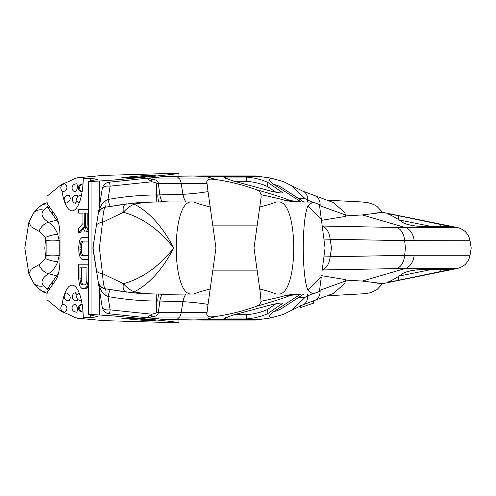 <?xml version="1.0" encoding="UTF-8"?>
<svg xmlns="http://www.w3.org/2000/svg" width="496" height="496" viewBox="0 0 496 496"><rect width="100%" height="100%" fill="white"/><g stroke="black" fill="none" stroke-linecap="round" stroke-linejoin="round"><path stroke-width="0.74" d="M345.135 280.06L362.309 281.065C383.427 283.638 387.922 284.264 375.801 282.949M323.907 256.897L330.15 256.767L331.508 248L405.412 248L404.662 240.653L470.053 240.74L471.2 248L405.412 248L404.662 255.347L414.166 255.26A16.015 11.123 90 0 1 405.399 268.448L457.424 268.448L382.546 283.681L376.91 289.676L370.71 292.646L365.713 293.651L327.038 295.802M321.47 275.652L345.762 279.645L344.788 283.538L333.083 293.57L314.631 300.409A12.636 9.864 -118.5 0 0 320.081 290.172L319.573 290.29M314.631 300.409L302.789 304.854A10.893 8.494 -118 0 0 307.514 296.025L305.158 297.271L292.082 310.031L283.6 314.334L270.866 317.93L255.465 320.069L202.287 320.069A16.015 14.272 -90 0 0 205.983 319.523L190.638 320.069L166.737 319.443M313.41 300.867L313.41 303.18L300.669 307.551L298.945 306.404M176.557 319.784A0.973 0.384 -88.5 0 0 176.619 319.802A0.973 0.384 -88.5 0 0 176.725 319.771L161.088 319.17L148.893 317.775C147.331 317.564 148.292 317.31 151.782 317.025L152.284 316.956C156.277 316.299 158.292 314.762 158.342 312.362L159.892 301.047L182.925 301.686C192.752 302.269 201.122 303.18 208.035 304.426L207.074 312.362C205.753 316.591 208.816 317.849 216.275 316.126L214.284 317.025L179.546 317.025L176.725 319.771C189.36 320.125 199.113 320.038 205.983 319.523L261.156 319.523M202.287 320.069L164.939 319.443A1.383 0.465 -84.2 0 1 164.821 319.393L160.654 319.207M165.069 319.399A1.383 0.465 -84.2 0 1 164.939 319.443L148.155 317.899A4.086 2.145 -68.9 0 0 148.893 317.775M104.092 311.122L103.757 310.713M103.255 309.975L102.963 309.436M102.331 307.706L102.213 307.117M109.281 313.813A8.01 8.01 0 0 1 102.207 307.098L98.22 281.933C100.279 289.955 102.821 294.407 105.834 295.3L108.01 296.552L110.118 309.851A8.01 0.484 96 0 1 109.281 313.813L148.155 317.899C146.574 318.048 147.628 316.987 151.317 314.718L151.826 314.235L110.118 309.851A8.01 3.968 171 0 1 102.207 307.098L102.12 306.559M95.449 264.436L92.851 248L94.445 237.919L93.081 248L97.91 279.955M160.654 176.793L164.939 176.557A1.383 0.465 84.2 0 0 164.821 176.607L148.155 178.101C146.574 177.952 147.628 179.013 151.317 181.282L151.826 181.765L110.118 186.149A8.01 3.968 -171 0 0 102.207 188.902L97.91 216.045M95.449 231.564L92.851 248L96.391 270.357A10.596 4.377 175.1 0 0 102.523 273.625C103.125 283.148 104.061 288.207 105.326 288.796L126.889 292.181M388.653 281.747C387.922 282.23 391.288 281.722 398.734 280.215L451.044 269.334L422.282 269.402C414.65 269.836 408.481 270.99 403.781 272.868C397.91 277.035 392.869 279.992 388.653 281.747L388.387 281.914M399.069 276.061L432.072 269.384M323.907 239.103L330.15 239.233L331.508 248L325.066 248L322.028 271.368M345.104 281.145L319.554 290.42M300.669 305.679L300.669 307.551M298.338 297.619L305.158 297.271M282.162 308.177L282.249 308.121A26.021 24.558 -123.1 0 1 282.249 308.121L282.249 308.121A26.021 24.558 -123.1 0 1 274.028 311.463C269.551 314.402 268.497 316.553 270.866 317.93M301.171 294.041L290.179 295.411C284.456 297.898 273.017 301.587 255.862 306.472C243.573 310.93 230.367 314.247 216.237 316.436M282.106 303.118L282.181 303.8C283.092 302.436 278.864 302.92 269.483 305.257L232.686 315.158L223.925 318.599L225.184 318.953L246.444 318.953C254.696 318.153 261.851 316.355 267.908 313.559L282.559 303.36M151.317 314.718A5.493 0.639 69 0 1 151.782 317.025L179.546 317.025A10.007 2.759 90 0 0 181.226 312.362L158.342 312.362A6.566 0.502 -0.6 0 0 156.445 312.362L156.705 301.041L159.892 301.047A14.012 3.863 90 0 1 162.415 294.364L158.894 294.041C148.676 294.004 140.467 293.241 134.28 291.766C130.715 290.619 127.1 287.928 123.43 283.7L102.523 273.625L99.392 248L102.523 222.375C103.125 212.852 104.061 207.793 105.326 207.204L126.889 203.819M156.445 312.362C156.829 312.815 155.291 313.435 151.826 314.235L152.284 316.956M110.472 289.763A14.012 1.414 100.1 0 0 108.01 296.552C124.167 299.423 140.399 300.917 156.705 301.041L156.81 294.035L157.331 294.041M129.958 292.522L151.398 293.942M151.447 293.942L156.048 294.029M105.834 295.3A14.012 2.356 101.2 0 0 105.127 288.753C101.99 288.436 99.69 286.161 98.22 281.933M160.772 176.781A1.792 0.992 76.6 0 1 161.088 176.83L148.893 178.225A4.086 2.145 68.9 0 0 148.155 178.101L109.281 182.187A8.01 8.01 0 0 0 102.207 188.902L102.12 189.441M94.445 237.919L98.22 214.067C99.69 209.839 101.99 207.564 105.127 207.247A14.012 2.356 -101.2 0 0 105.834 200.7L108.01 199.448C124.167 196.577 140.399 195.083 156.705 194.959L182.925 194.314C192.752 193.731 201.122 192.82 208.035 191.574L207.074 183.638C205.753 179.409 208.816 178.151 216.275 179.874L214.284 178.975L179.546 178.975L176.725 176.229L161.088 176.83M176.557 176.216A0.973 0.384 88.5 0 1 176.619 176.198L202.287 175.931A16.015 14.272 90 0 1 205.983 176.477L190.638 175.931L166.737 176.557M165.069 176.601A1.383 0.465 84.2 0 0 164.939 176.557L176.619 176.198A0.973 0.384 88.5 0 1 176.725 176.229C189.36 175.875 199.113 175.962 205.983 176.477L214.284 178.975A10.007 8.916 -90 0 1 216.275 179.874M300.712 201.959A40.04 11.29 101.4 0 1 300.471 201.798L290.179 200.589C284.456 198.102 273.017 194.413 255.862 189.528C243.573 185.07 230.367 181.753 216.237 179.564M303.812 201.959L282.249 187.879A26.021 24.558 123.1 0 0 282.249 187.879A26.021 24.558 123.1 0 0 274.028 184.537C269.551 181.598 268.497 179.447 270.866 178.07L255.465 175.931L202.287 175.931M282.106 192.882L282.181 192.2C283.092 193.564 278.864 193.08 269.483 190.743L232.686 180.842L223.925 177.401L225.184 177.047L246.444 177.047C254.696 177.847 261.851 179.645 267.908 182.441L282.559 192.64M59.997 240.331L59.142 240.517L59.191 248L59.997 248M59.997 255.669L59.142 255.483L59.191 248L24.8 248L28.886 273.792L31.174 269.198L38.979 264.715L45.663 258.664L46.116 255.483L46.116 240.517A12.009 2.232 -0.6 0 1 59.142 240.517L57.691 234.292C55.676 228.898 52.607 224.893 48.496 222.282A12.009 8.184 -58.5 0 0 38.979 231.285L45.663 237.336L46.116 240.517M47.139 293.328L43.375 292.082L39.376 289.131A12.009 10.472 -44.2 0 0 47.542 291.946M48.366 205.325L43.704 210.112A12.009 10.472 44.2 0 0 33.784 212.623L28.886 222.208L31.174 226.802L38.979 231.285M33.784 212.623L39.376 206.869A12.009 10.472 44.2 0 1 47.542 204.054M49.935 207.576L47.759 207.576L56.656 220.143L48.496 222.282C41.986 217.967 40.393 213.912 43.704 210.112M59.997 237.993L58.726 237.993M58.733 223.795L56.656 220.143M46.116 255.483A12.009 2.232 0.6 0 0 59.142 255.483L57.691 261.708C55.676 267.102 52.607 271.107 48.496 273.718C41.986 278.033 40.393 282.088 43.704 285.888L48.366 290.675M58.733 272.205L56.656 275.857L47.759 288.424L49.935 288.424M59.997 258.007L58.726 258.007M345.135 215.94L362.309 214.935C383.427 212.362 387.922 211.736 375.801 213.051M327.038 200.198L362.105 201.959L368.509 202.808L373.668 204.464L376.91 206.324L382.546 212.325L457.424 227.552C464.374 229.326 468.584 233.721 470.053 240.74M388.653 214.253C387.922 213.77 391.288 214.278 398.734 215.785L451.044 226.666L422.282 226.598C414.65 226.164 408.481 225.01 403.781 223.132C397.91 218.965 392.869 216.008 388.653 214.253L388.387 214.086M399.069 219.939L432.072 226.616M307.712 201.959L307.514 199.975A10.893 8.494 118 0 0 302.789 191.146L333.083 202.43L344.788 212.462L345.762 216.355L321.47 220.348M300.712 294.041A40.04 11.29 -101.4 0 0 300.471 294.202L274.028 311.463M325.066 248L319.418 204.526L312.796 202.052L278.231 201.959C298.914 199.857 298.914 296.143 278.231 294.041L299.435 294.041A40.04 35.675 -90 0 0 290.191 295.411A20.02 17.193 -114.9 0 1 285.566 295.486C281.201 296.856 273.011 298.79 261.001 301.289L260.468 294.041L294.556 294.041L285.566 295.486M294.556 294.041L290.179 295.411M299.193 294.041L295.399 294.041A40.04 35.675 -90 0 0 293.812 294.085A20.02 17.571 -94.4 0 1 293.018 294.085M255.862 306.472C259.005 305.288 260.722 303.564 261.001 301.289M215.965 248L209.492 201.959L215.965 248L209.492 294.041L212.747 270.878L257.213 270.878L260.468 294.041L253.995 248L261.101 197.451L261.001 194.711C260.722 192.436 259.005 190.712 255.862 189.528M208.704 299.627L208.419 301.667M207.774 306.268L207.582 307.613M208.704 196.373L208.419 194.333M207.774 189.732L207.582 188.387M212.747 225.122L257.213 225.122L260.468 201.959L294.556 201.959L285.566 200.514C281.201 199.144 273.011 197.21 261.001 194.711M98.127 281.313A9.058 9.033 -133.9 0 0 105.326 288.796L132.159 292.745C139.209 293.514 148.118 293.948 158.894 294.041L191.729 294.041C171.046 296.143 171.046 199.857 191.729 201.959L209.492 201.959L208.035 191.574M210.192 289.069A115.308 115.308 0 0 0 193.632 294.041L209.492 294.041L208.035 304.426M294.556 201.959L290.179 200.589A20.02 17.193 114.9 0 0 285.566 200.514M309.684 201.959L299.435 201.959A40.04 35.675 90 0 1 290.191 200.589M299.193 201.959L295.399 201.959A40.04 35.675 90 0 1 293.812 201.915A20.02 17.571 94.4 0 0 293.018 201.915M301.171 201.959L274.028 184.537M298.338 198.381L305.158 198.729L292.082 185.969L283.6 181.666L270.866 178.07M314.631 195.591A12.636 9.864 118.5 0 1 320.081 205.828L319.573 205.71M345.104 214.855L319.554 205.58M311.897 202.008L305.158 198.729M307.923 290.166L321.284 277.121L319.418 291.474L312.796 293.948L307.923 290.166C301.711 276.303 301.711 219.697 307.923 205.834L321.284 218.879L322.028 224.632M307.923 205.834L312.796 202.052M312.796 293.948L309.684 294.041M136.022 293.093L132.159 292.745A19.784 3.72 -58.7 0 0 134.28 291.766C149.29 284.127 162.446 269.539 173.761 248C162.446 226.461 149.29 211.873 134.28 204.234C140.467 202.759 148.676 201.996 158.894 201.959L191.729 201.959M210.192 206.931A115.308 115.308 0 0 1 193.632 201.959L201.928 201.959M278.231 201.959L276.328 201.959A115.308 115.308 0 0 1 259.768 206.931M278.231 294.041L276.328 294.041A115.308 115.308 0 0 0 259.768 289.069M276.328 201.959L260.468 201.959M207.074 183.638L181.226 183.638L182.925 194.314A15.209 3.329 -95.8 0 0 186.57 201.959M151.317 181.282A5.493 0.639 -69 0 0 151.782 178.975L152.284 179.044C156.277 179.701 158.292 181.238 158.342 183.638L159.892 194.953A14.012 3.863 -90 0 0 162.415 201.636L169.396 201.959M105.834 200.7C102.821 201.593 100.279 206.045 98.22 214.067L98.127 214.687A9.058 9.033 133.9 0 1 105.326 207.204L132.159 203.255C139.209 202.486 148.118 202.052 158.894 201.959L162.415 201.636M152.284 179.044L151.826 181.765C155.291 182.565 156.829 183.185 156.445 183.638L156.81 201.965L157.331 201.959M129.958 203.478L151.398 202.058M151.447 202.058L156.048 201.971M127.001 203.806A21.849 8.978 53.5 0 0 123.43 212.3L102.523 222.375A10.596 4.377 -175.1 0 0 96.391 225.643M136.022 202.907L132.159 203.255A19.784 3.72 58.7 0 1 134.28 204.234C130.715 205.381 127.1 208.072 123.43 212.3C142.042 217.384 158.819 229.282 173.761 248C158.819 266.718 142.042 278.616 123.43 283.7A21.849 8.978 -53.5 0 0 127.001 292.194M93.081 248L99.392 248M110.472 206.237A14.012 1.414 -100.1 0 1 108.01 199.448L110.118 186.149A8.01 0.484 -96 0 0 109.281 182.187M104.092 184.878L103.757 185.287M103.255 186.025L102.963 186.564M102.331 188.294L102.213 188.883M156.445 183.638A6.566 0.502 0.6 0 0 158.342 183.638L181.226 183.638A10.007 2.759 -90 0 0 179.546 178.975L151.782 178.975C148.292 178.69 147.331 178.436 148.893 178.225M276.328 294.041L260.468 294.041M201.928 294.041L191.729 294.041M207.074 312.362L181.226 312.362L182.925 301.686A15.209 3.329 95.8 0 1 186.57 294.041L162.415 294.364M216.275 316.126A10.007 8.916 90 0 1 214.284 317.025L205.983 319.523M234.434 181.313L246.841 181.313C254.783 182.082 261.671 183.811 267.499 186.502L275.857 192.219M234.434 314.687L246.841 314.687C254.783 313.918 261.671 312.189 267.499 309.498L275.857 303.781M103.131 175.398L178.932 173.191L172.596 174.332L151.925 176.508L114.068 180.011L114.068 181.685M103.621 175.367L77.537 177.785A72.528 2.058 -4.7 0 1 80.203 177.754A72.528 2.058 175.3 0 1 84.171 178.107A72.528 2.058 175.3 0 1 83.254 178.504L90.26 178.504L98.047 179.186L89.317 181.313C87.711 181.579 88.288 181.654 91.041 181.542L114.068 180.011M89.317 181.313L88.437 181.524L88.443 314.464L89.317 314.687C87.711 314.421 88.288 314.346 91.041 314.458L114.068 315.989L151.925 319.492L172.596 321.668L178.932 322.809L103.621 320.633L77.171 318.19L103.621 320.633M122.667 178.008C128.985 178.089 163.203 174.921 155.118 175.001C148.8 174.921 114.576 178.089 122.667 178.008L121.731 177.928M156.048 175.088L155.118 175.001M61.361 185.926A34.317 11.172 90 0 1 61.244 184.549A72.769 15.674 170.2 0 0 74.065 178.858L77.171 177.81L103.174 175.392M61.244 184.549L46.965 196.298L46.965 200.582A4.29 1.395 -90 0 0 47.771 204.47L55.701 215.828A22.878 7.446 90 0 1 59.997 236.561L59.997 259.439A22.878 7.446 -90 0 1 55.701 280.172L47.771 291.53A4.29 1.395 90 0 0 46.965 295.418L46.965 299.702L61.244 311.451A72.769 15.674 -170.2 0 1 74.065 317.142L77.537 318.215A72.528 2.058 4.7 0 0 80.203 318.246A72.528 2.058 -175.3 0 0 84.171 317.893A72.528 2.058 -175.3 0 0 83.254 317.496L90.26 317.496L98.047 316.814L89.317 314.687M52.285 285.064L52.285 282.032M52.285 210.936L52.285 213.968M83.254 317.496A34.317 11.172 -90 0 0 82.541 307.26A3.329 1.085 90 0 0 82.435 306.416A34.317 11.172 -90 0 0 79.317 293.285A34.317 11.172 -90 0 0 61.932 305.276M61.361 310.074A34.317 11.172 -90 0 0 61.244 311.451M83.254 178.504A34.317 11.172 90 0 1 82.541 188.74A3.329 1.085 -90 0 1 82.435 189.584A34.317 11.172 90 0 1 79.317 202.715A34.317 11.172 90 0 1 61.932 190.724M80.079 213.156L82.962 213.156L82.962 223.485L78.721 228.346L78.721 232.599L80.079 232.599L83.588 228.47M78.721 232.599L83.365 227.131L83.768 229.561L85.188 231.992L87.358 231.992L88.443 230.305M83.316 255.694L81.902 253.871L81.294 249.618L81.902 242.928L83.316 241.106M84.983 288.511L86.8 286.688L88.015 281.827L88.214 264.201L78.721 264.201L78.721 278.783L79.323 284.258L80.135 286.688L81.952 288.511L86.347 288.511L87.358 287.903L88.443 285.851M86.372 227.968L85.535 224.7L85.535 213.156L87.203 213.156L87.203 224.7L87.005 226.523L85.994 228.346L84.779 227.738L84.376 226.523L84.177 213.156L87.203 213.156M84.983 284.865L83.316 284.865L82.51 284.258L81.499 281.22L81.294 267.846L87.005 267.846L86.8 281.22L86.397 283.042L84.983 284.865L81.952 284.865L80.538 283.042L79.93 278.783L79.93 267.846L87.005 267.846M63.556 304.277C67.636 306.64 68.057 309.237 64.821 312.058A4.005 4.005 0 0 0 64.827 312.058A4.005 4.005 0 0 1 63.19 304.395L63.556 304.277M75.181 292.801L77.165 294.705M78.269 299.813L77.785 300.309M81.04 304.29L81.561 304.6M79.075 292.993L79.583 294.004M74.946 304.234C78.387 305.79 77.643 313.187 76.124 312.058L76.124 312.058A4.005 4.005 0 0 1 74.76 304.271L74.946 304.234M66.613 292.969C70.389 295.232 71.207 297.749 69.056 300.508L69.248 300.471A4.005 4.005 0 0 1 66.284 293.086L66.613 292.969M122.667 317.992C128.985 317.911 163.203 321.079 155.118 320.999C148.8 321.079 114.576 317.911 122.667 317.992L121.731 318.072M156.048 320.912L155.118 320.999M63.556 191.723C67.636 189.36 68.057 186.763 64.821 183.942A4.005 4.005 0 0 0 63.19 191.605L63.556 191.723M75.181 203.199L77.165 201.295M78.269 196.187L77.785 195.691M81.04 191.71L81.561 191.4M79.075 203.007L79.583 201.996M74.946 191.766C78.387 190.21 77.643 182.813 76.124 183.942L76.124 183.942A4.005 4.005 0 0 0 74.76 191.729L74.946 191.766M66.613 203.031C70.389 200.768 71.207 198.251 69.056 195.492L69.248 195.529A4.005 4.005 0 0 0 66.284 202.914L66.613 203.031M88.443 209.504L78.721 209.504L78.721 213.156L82.962 213.156M88.443 224.093L88.214 209.504M88.443 227.131L88.015 227.131L88.214 224.093M88.443 229.561L87.408 229.561L88.015 227.131M87.959 231.384L86.602 231.384L87.408 229.561M85.994 231.992L86.602 231.384M81.952 259.34L88.214 259.34L88.214 255.694L81.952 255.694L81.146 255.087L80.538 253.871L79.93 249.618L80.135 244.751L81.146 241.713L81.952 241.106L88.214 241.106L88.214 237.46L81.952 237.46L80.135 239.283L79.323 241.713L78.721 247.188L78.92 252.656L80.135 257.517L81.952 259.34M85.535 224.7L84.177 224.7M85.74 226.523L84.376 226.523M86.143 227.738L84.779 227.738M85.994 228.346L85.386 228.346M82.51 241.713L81.146 241.713M81.902 242.928L80.538 242.928M81.499 244.751L80.135 244.751M81.294 247.188L79.93 247.188M81.294 249.618L79.93 249.618M81.499 252.049L80.135 252.049M81.902 253.871L80.538 253.871M82.51 255.087L81.146 255.087M88.443 281.827L88.015 281.827M88.443 284.258L87.612 284.258M88.164 286.688L86.8 286.688M87.358 287.903L85.994 287.903M81.294 278.783L79.93 278.783M81.499 281.22L80.135 281.22M81.902 283.042L80.538 283.042M82.51 284.258L81.146 284.258M160.772 319.219L160.772 319.219A1.792 0.992 -76.6 0 0 161.088 319.17M414.166 255.26L470.053 255.26L471.2 248M396.713 268.534A16.015 10.267 88.9 0 0 404.662 255.347L330.15 256.767A16.015 10.267 88.9 0 1 322.195 269.954L405.399 268.448L362.309 281.065M440.826 271.696L440.826 269.365M398.734 280.215L398.734 276.278M396.713 227.466L322.195 226.046A16.015 10.267 -88.9 0 1 330.15 239.233L404.662 240.653A16.015 10.267 -88.9 0 0 396.713 227.466L457.424 227.552M311.897 293.992L307.514 296.025L307.712 294.041M205.983 176.477L261.156 176.477M39.376 289.131L33.784 283.377A12.009 10.472 -44.2 0 0 43.704 285.888M38.979 264.715A12.009 8.184 58.5 0 0 48.496 273.718L56.656 275.857M57.691 234.292A12.009 3.819 -16 0 0 45.663 237.336L44.82 248L45.663 258.664A12.009 3.819 16 0 0 57.691 261.708M414.166 240.74A16.015 11.123 -90 0 0 405.399 227.552L362.309 214.935M398.734 215.785L398.734 219.722M440.826 224.304L440.826 226.635M157.771 194.978A14.012 1.296 -90 0 0 158.745 201.86M157.771 301.022A14.012 1.296 90 0 1 158.745 294.14M225.184 177.047L225.308 178.38M246.444 177.047L246.841 181.313M267.908 182.441L267.499 186.502M225.184 318.953L225.308 317.62M267.908 313.559L267.499 309.498M246.444 318.953L246.841 314.687M90.26 178.504L90.26 181.158M90.26 314.842L90.26 317.496M151.925 318.289L151.925 319.492M114.068 314.315L114.068 315.989M151.925 177.711L151.925 176.508M91.041 181.542L91.041 314.458M99.677 314.886L99.677 291.109M99.677 204.891L99.677 181.114M102.294 307.563L102.492 308.283M102.734 308.946L103.05 309.616M470.053 255.26C468.584 262.279 464.374 266.674 457.424 268.448M302.789 304.854L292.082 310.031M33.784 283.377L28.886 273.792M28.886 222.208L24.8 248M39.376 206.869L43.406 203.899L47.139 202.672M303.812 294.041L282.249 308.121M302.789 191.146L292.082 185.969M103.05 186.384L102.734 187.06M102.492 187.705L102.3 188.424M75.299 292.745A4.005 4.005 0 0 0 76.322 300.619A4.005 4.005 0 0 0 77.946 300.272M81.127 304.234A4.005 4.005 0 0 0 82.386 312.058M79.087 292.944A4.005 4.005 0 0 0 81.418 300.551M82.125 304.327A4.005 4.005 0 0 0 83.006 312.015M178.926 319.877L178.926 322.791M178.926 173.209L178.926 176.123M77.946 195.728A4.005 4.005 0 0 0 72.348 198.871A4.005 4.005 0 0 0 75.299 203.255M82.386 183.942A4.005 4.005 0 0 0 81.127 191.766M81.418 195.449A4.005 4.005 0 0 0 79.087 203.056M83.006 183.985A4.005 4.005 0 0 0 82.125 191.673"/></g></svg>

